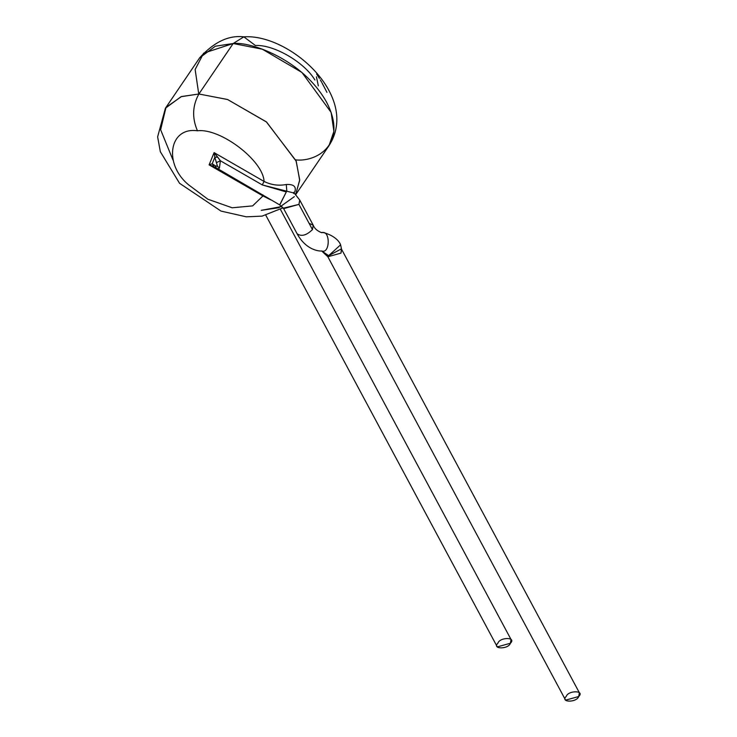 <?xml version="1.0" encoding="UTF-8"?>
<svg xmlns="http://www.w3.org/2000/svg" width="737" height="737" viewBox="0 0 737 737"><rect width="100%" height="100%" fill="white"/><g stroke="black" fill="none" stroke-linecap="round" stroke-linejoin="round"><path stroke-width="1.11" d="M233.178 43.52L215.351 46.21L199.709 57.753L215.351 46.21L233.178 43.52L198.879 93.995L227.484 99.477L266.324 121.835L296.062 160.813L299.71 179.865L295.712 194.531L299.71 179.865L296.062 160.813L266.324 121.835L227.484 99.477L198.879 93.995L233.178 43.52C250.138 41.364 302.714 59.246 326.648 102.305C348.887 145.355 315.031 162.37 295.555 159.855C315.031 162.37 348.887 145.355 326.648 102.305C302.714 59.246 250.138 41.364 233.178 43.52L203.615 53.175L195.139 69.527L198.75 93.995L195.139 69.527L203.615 53.175L233.178 43.52L262.372 49.213L301.93 72.466L331.116 112.383L333.898 131.361L329.024 145.622L333.898 131.361L331.116 112.383L301.93 72.466L262.372 49.213L233.178 43.52L243.836 36.85L233.178 43.52M295.758 194.577L329.024 145.622C360.651 96.455 289.272 33.46 243.836 36.85L255.398 45.501L243.836 36.85C228.756 35.017 214.052 41.981 199.709 57.753L165.41 108.228L181.053 96.685L198.879 93.995L181.495 96.538L166.009 107.381L160.629 129.712L172.983 160.012L160.629 129.712L166.009 107.381L181.495 96.538L198.879 93.995L181.053 96.685L165.41 108.228L157.626 136.852L160.325 151.684L179.533 183.273L221.054 211.104L246.324 216.825L262.068 216.125L283.082 207.797M281.903 206.517L261.257 210.331L278.798 207.742L294.349 196.641M295.5 194.89L299.692 180.307L296.237 161.274L266.619 122.084L227.613 99.523L198.879 93.995C192.403 105.723 191.933 117.994 197.452 130.79C169.206 126.607 163.153 164.029 188.7 184.904L207.871 199.23L232.164 207.788L252.634 205.881L262.962 195.931L209.105 164.867L214.108 152.623L264.049 181.431C263.358 160.62 220.225 127.833 197.452 130.79C220.225 127.833 263.358 160.62 264.049 181.431C271.253 184.969 278.669 185.991 286.297 184.49C293.547 184.121 296.421 186.498 294.901 191.602L293.962 192.744L294.901 191.602M497.936 643.143C499.935 636.915 516.812 637.09 510.391 643.263C508.392 649.49 491.505 649.315 497.936 643.143M265.873 215.351L497.272 646.893L510.391 643.263L511.045 639.513L280.475 209.483M316.634 74.013L319.416 78.408M320.3 79.891L321.599 82.148M322.023 82.903L326.933 92.346M316.431 76.786L318.338 85.879M255.398 45.501C273.731 44.386 304.492 62.24 314.929 80.047M217.793 169.197L219.423 168.1L217.498 166.341L215.342 165.834L216.199 168.036L215.342 165.834L217.498 166.341L214.854 157.267L212.21 163.743L215.342 165.834L212.21 163.743L214.854 157.267L217.498 166.341L219.423 168.1L217.793 169.197M283.441 208.166L298.936 204.389L299.71 200.003L294.247 193.094L286.804 191.215L284.722 191.04L286.297 191.952L286.804 191.215L286.297 191.952L262.28 184.923L220.4 160.767L219.423 168.1L220.4 160.767L262.28 184.923L264.049 181.431L214.108 152.623L209.105 164.867L262.962 195.931L252.634 205.881L232.164 207.788L207.871 199.23L188.7 184.904C163.153 164.029 169.206 126.607 197.452 130.79C191.933 117.994 192.403 105.723 198.879 93.995L227.484 99.477L266.324 121.835L296.062 160.813L299.71 179.865L295.712 194.531M214.835 167.004L279.682 204.895L286.297 191.952L279.802 204.895M279.682 204.895L283.634 208.626L298.936 204.389L312.451 229.594L298.936 204.389L299.812 200.215M312.451 229.594L313.225 225.209L312.451 229.594C306.528 235.389 301.415 236.78 297.122 233.776L297.122 233.776C301.415 236.78 306.528 235.389 312.451 229.594M309.328 223.431L313.225 225.209C314.459 228.498 317.306 231.003 321.756 232.726L321.811 232.726C330.471 229.576 330.268 254.293 321.673 250.967L321.673 250.967C330.268 254.293 330.471 229.576 321.811 232.726C319.794 231.344 336.459 234.679 340.614 244.813L328.674 255.647L340.614 244.813L341.471 248.83L327.504 256.329L341.471 248.83L340.964 253.123L327.845 256.762L340.964 253.123L341.627 249.373L579.374 692.762L578.711 696.52C576.712 702.739 559.825 702.573 566.256 696.391C568.255 690.173 585.132 690.339 578.711 696.52L565.592 700.15L327.845 256.762L324.814 253.924L328.674 255.647L321.7 250.967L328.674 255.647M324.833 253.952L321.7 250.967C319.996 251.289 306.426 250.755 297.149 233.832L283.634 208.626M262.962 195.931L263.017 194.964L262.962 195.931L270.774 199.884M213.868 166.479L209.105 164.867L212.21 163.743L209.105 164.867L213.868 166.479L212.21 163.743L213.868 166.479M214.108 152.623L220.4 160.767L216.706 162.499L220.4 160.767L217.691 157.119L214.854 157.267L217.691 157.119L214.108 152.623L214.854 157.267M286.297 184.49L286.804 191.215L286.297 184.49C278.669 185.991 271.253 184.969 264.049 181.431L262.28 184.923L286.804 191.215M299.71 200.003L313.225 225.209M293.667 193.527L293.814 192.385L294.247 193.094"/></g></svg>
